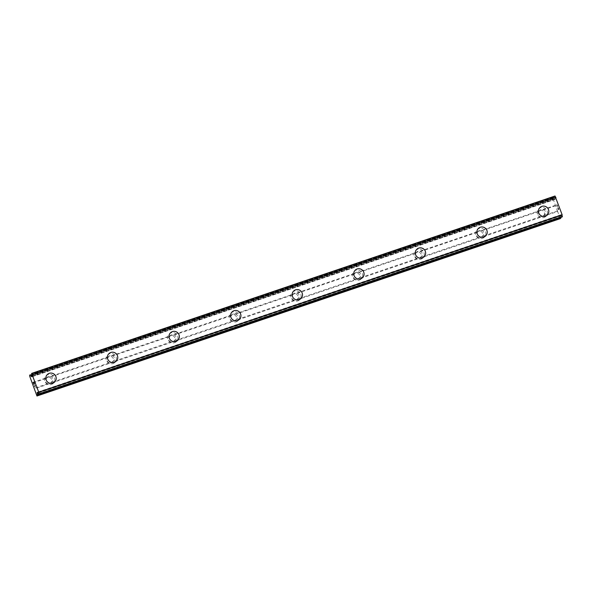 <?xml version="1.0" encoding="UTF-8"?>
<svg xmlns="http://www.w3.org/2000/svg" width="592" height="592" viewBox="0 0 592 592"><rect width="100%" height="100%" fill="white"/><g stroke="black" fill="none" stroke-linecap="round" stroke-linejoin="round"><path stroke-width="0.44" stroke-dasharray="2.96 2.22" d="M560.365 218.603L557.627 211.507L542.228 216.724L543.826 215.555A3.308 3.241 46.9 0 0 541.983 210.382L540.015 210.515L538.579 211.536A3.308 3.241 46.9 0 0 540.422 216.709L542.228 216.724L172.775 341.954L49.624 383.69L51.223 382.521A3.308 3.241 46.9 0 0 49.38 377.348L47.412 377.481L45.976 378.503A3.308 3.241 46.9 0 0 47.819 383.675L49.624 383.69L34.232 388.914M50.757 382.632A3.308 3.241 46.9 0 0 52.436 377.866A3.308 3.241 46.9 0 0 47.39 377.111A3.308 3.241 46.9 0 0 50.757 382.632M54.605 382.069L54.605 382.069A5.239 5.128 -133.1 0 1 46.62 380.878A5.239 5.128 -133.1 0 1 47.449 374.418L47.449 374.418M111.2 362.822L112.798 361.653A3.308 3.241 46.9 0 0 110.956 356.48L108.987 356.613L107.552 357.627A3.308 3.241 46.9 0 0 109.394 362.807L111.2 362.822M112.332 361.764A3.308 3.241 46.9 0 0 114.012 356.991A3.308 3.241 46.9 0 0 108.965 356.243A3.308 3.241 46.9 0 0 112.332 361.764M116.18 361.201L116.18 361.194A5.239 5.128 -133.1 0 1 116.18 361.201A5.239 5.128 -133.1 0 1 108.195 360.01A5.239 5.128 -133.1 0 1 109.024 353.55L109.024 353.542M172.775 341.954L174.374 340.785A3.308 3.241 46.9 0 0 172.531 335.605L170.563 335.738L169.127 336.759A3.308 3.241 46.9 0 0 170.97 341.932L172.775 341.954M173.907 340.888A3.308 3.241 46.9 0 0 175.587 336.123A3.308 3.241 46.9 0 0 170.548 335.368A3.308 3.241 46.9 0 0 173.907 340.888M177.755 340.326L177.755 340.326A5.239 5.128 -133.1 0 1 169.771 339.135A5.239 5.128 -133.1 0 1 170.6 332.674L170.607 332.674M234.351 321.079L235.949 319.909A3.308 3.241 46.9 0 0 234.106 314.737L232.138 314.87L230.702 315.891A3.308 3.241 46.9 0 0 232.545 321.064L234.351 321.079M235.483 320.02A3.308 3.241 46.9 0 0 237.163 315.255A3.308 3.241 46.9 0 0 232.123 314.5A3.308 3.241 46.9 0 0 235.483 320.02M239.331 319.458L239.331 319.458A5.239 5.128 -133.1 0 1 231.346 318.267A5.239 5.128 -133.1 0 1 232.175 311.806L232.182 311.806M295.926 300.211L297.524 299.041A3.308 3.241 46.9 0 0 295.682 293.861L293.713 294.002L292.278 295.016A3.308 3.241 46.9 0 0 294.12 300.196L295.926 300.211M297.058 299.152A3.308 3.241 46.9 0 0 298.738 294.379A3.308 3.241 46.9 0 0 293.699 293.625A3.308 3.241 46.9 0 0 297.058 299.152M300.906 298.583L300.906 298.583A5.239 5.128 -133.1 0 1 292.922 297.391A5.239 5.128 -133.1 0 1 293.75 290.931A5.239 5.128 -133.1 0 1 293.758 290.931L293.758 290.931M357.501 279.335L359.1 278.166A3.308 3.241 46.9 0 0 357.257 272.993L355.289 273.127L353.853 274.148A3.308 3.241 46.9 0 0 355.696 279.32L357.501 279.335M358.634 278.277A3.308 3.241 46.9 0 0 360.313 273.511A3.308 3.241 46.9 0 0 355.274 272.757A3.308 3.241 46.9 0 0 358.634 278.277M362.482 277.715L362.482 277.715A5.239 5.128 -133.1 0 1 354.497 276.523A5.239 5.128 -133.1 0 1 355.326 270.063A5.239 5.128 -133.1 0 1 355.333 270.063L355.326 270.063M419.077 258.467L420.675 257.298A3.308 3.241 46.9 0 0 418.833 252.118L416.864 252.259L415.429 253.272A3.308 3.241 46.9 0 0 417.271 258.452L419.077 258.467M420.209 257.409A3.308 3.241 46.9 0 0 421.889 252.636A3.308 3.241 46.9 0 0 416.849 251.889A3.308 3.241 46.9 0 0 420.209 257.409M424.057 256.839L424.057 256.839A5.239 5.128 -133.1 0 1 416.072 255.648A5.239 5.128 -133.1 0 1 416.909 249.195A5.239 5.128 -133.1 0 1 416.909 249.188L416.909 249.188M480.652 237.599L482.251 236.423A3.308 3.241 46.9 0 0 480.408 231.25L478.44 231.383L477.004 232.404A3.308 3.241 46.9 0 0 478.847 237.577L480.652 237.599M481.784 236.534A3.308 3.241 46.9 0 0 483.464 231.768A3.308 3.241 46.9 0 0 478.425 231.013A3.308 3.241 46.9 0 0 481.784 236.534M485.632 235.971L485.632 235.971A5.239 5.128 -133.1 0 1 477.648 234.78A5.239 5.128 -133.1 0 1 478.484 228.32L478.484 228.32M543.36 215.666A3.308 3.241 46.9 0 0 545.04 210.893A3.308 3.241 46.9 0 0 540 210.145A3.308 3.241 46.9 0 0 543.36 215.666M547.208 215.096L547.208 215.103A5.239 5.128 -133.1 0 1 539.223 213.912A5.239 5.128 -133.1 0 1 540.059 207.452L540.059 207.444M544.011 217.479A5.239 5.128 46.9 0 0 546.668 209.923A5.239 5.128 46.9 0 0 538.683 208.732A5.239 5.128 46.9 0 0 544.011 217.479M545.239 216.324A5.239 5.128 46.9 0 0 547.896 208.776A5.239 5.128 46.9 0 0 539.911 207.585A5.239 5.128 46.9 0 0 545.239 216.324M482.436 238.347A5.239 5.128 46.9 0 0 485.085 230.799A5.239 5.128 46.9 0 0 477.108 229.607A5.239 5.128 46.9 0 0 482.436 238.347M483.664 237.2A5.239 5.128 46.9 0 0 486.321 229.644A5.239 5.128 46.9 0 0 478.336 228.453A5.239 5.128 46.9 0 0 483.664 237.2M420.853 259.222A5.239 5.128 46.9 0 0 423.509 251.667A5.239 5.128 46.9 0 0 415.532 250.475A5.239 5.128 46.9 0 0 420.853 259.222M422.089 258.068A5.239 5.128 46.9 0 0 424.738 250.52A5.239 5.128 46.9 0 0 416.761 249.328A5.239 5.128 46.9 0 0 422.089 258.068M359.277 280.09A5.239 5.128 46.9 0 0 361.934 272.542A5.239 5.128 46.9 0 0 353.957 271.351A5.239 5.128 46.9 0 0 359.277 280.09M360.513 278.943A5.239 5.128 46.9 0 0 363.162 271.388A5.239 5.128 46.9 0 0 355.185 270.196A5.239 5.128 46.9 0 0 360.513 278.943M297.702 300.958A5.239 5.128 46.9 0 0 300.359 293.41A5.239 5.128 46.9 0 0 292.381 292.219A5.239 5.128 46.9 0 0 297.702 300.958M298.93 299.811A5.239 5.128 46.9 0 0 301.587 292.263A5.239 5.128 46.9 0 0 293.61 291.072A5.239 5.128 46.9 0 0 298.93 299.811M236.127 321.833A5.239 5.128 46.9 0 0 238.783 314.278A5.239 5.128 46.9 0 0 230.806 313.087A5.239 5.128 46.9 0 0 236.127 321.833M237.355 320.686A5.239 5.128 46.9 0 0 240.012 313.131A5.239 5.128 46.9 0 0 232.034 311.94A5.239 5.128 46.9 0 0 237.355 320.686M174.551 342.701A5.239 5.128 46.9 0 0 177.208 335.153A5.239 5.128 46.9 0 0 169.223 333.962A5.239 5.128 46.9 0 0 174.551 342.701M175.78 341.554A5.239 5.128 46.9 0 0 178.436 334.006A5.239 5.128 46.9 0 0 170.459 332.815A5.239 5.128 46.9 0 0 175.78 341.554M112.976 363.577A5.239 5.128 46.9 0 0 115.632 356.021A5.239 5.128 46.9 0 0 107.648 354.83A5.239 5.128 46.9 0 0 112.976 363.577M114.204 362.422A5.239 5.128 46.9 0 0 116.861 354.874A5.239 5.128 46.9 0 0 108.884 353.683A5.239 5.128 46.9 0 0 114.204 362.422M51.4 384.445A5.239 5.128 46.9 0 0 54.057 376.897A5.239 5.128 46.9 0 0 46.072 375.705A5.239 5.128 46.9 0 0 51.4 384.445M52.629 383.298A5.239 5.128 46.9 0 0 55.285 375.742A5.239 5.128 46.9 0 0 47.301 374.551A5.239 5.128 46.9 0 0 52.629 383.298M558.752 209.176L558.167 207.563L558.752 209.176M558.552 209.361L558.241 208.48L558.545 209.361M558.241 208.48L558.522 209.39L558.204 208.51M558.323 209.575L557.745 207.955L558.315 209.575M557.716 207.992L558.367 209.812L558.855 209.353L558.204 207.526L558.848 209.353L558.36 209.812L557.708 207.992M557.538 205.661L557.324 205.054L557.538 205.661M556.968 204.773L557.035 205.306L556.968 204.773M557.035 205.306L557.205 206.445L557.028 205.306M557.205 206.445L556.598 204.728L557.205 206.445M556.561 204.758L557.331 206.919L557.301 205.106L557.331 206.919L556.561 204.758M557.627 211.507L553.202 199.09L552.995 197.898L553.542 197.388L31.509 374.329L553.542 197.388M555.03 195.996L555.022 199.452L553.564 197.373M560.905 217.368L560.728 214.815L562.119 216.953M33.944 383.357L33.833 382.291M33.951 384.334L33.603 382.506M34.403 383.905L33.788 382.055M34.861 385.399L35.239 386.11L34.743 386.569M538.579 211.536L480.408 231.25M555.414 205.298L32.02 382.698M555.681 205.735L541.983 210.382M540.422 216.709L482.251 236.423M477.004 232.404L418.833 252.118M478.847 237.577L420.675 257.298M415.429 253.272L357.257 272.993M417.271 258.452L359.1 278.166M353.853 274.148L295.682 293.861M355.696 279.32L297.524 299.041M292.278 295.016L234.106 314.737M294.12 300.196L235.949 319.909M230.702 315.891L172.531 335.605M232.545 321.064L174.374 340.785M169.127 336.759L110.956 356.48M170.97 341.932L112.798 361.653M107.552 357.627L49.38 377.348M109.394 362.807L51.223 382.521M45.976 378.503L32.286 383.142M47.819 383.675L34.129 388.315M553.202 199.09L29.807 376.497M552.995 197.898L29.6 375.306M555.03 197.935L31.635 375.343M561.364 215.725L37.969 393.125M559.832 217.715L36.438 395.116M557.523 210.915L543.826 215.555M553.875 197.684L31.598 374.706M554.815 199.245L31.827 376.512M555.037 199.437L31.642 376.845L555.022 199.452M555.185 199.297L31.79 376.704M555.192 198.89L31.798 376.29M555.037 198.002L31.642 375.409M554.793 196.529L31.398 373.937M554.756 196.248L31.361 373.656M562 216.761L38.606 394.168M561.334 215.68L37.94 393.088M560.935 215.022L37.548 392.422M560.713 214.822L37.355 392.215M560.565 214.963L37.444 392.281M560.557 215.377L37.659 392.614M50.816 382.965L51.911 381.944M112.391 362.097L113.486 361.076M173.967 341.221L175.062 340.2M235.542 320.353L236.637 319.332M297.117 299.478L298.213 298.457M358.693 278.61L359.788 277.589M420.276 257.742L421.363 256.721M481.851 236.867L482.939 235.845M543.426 215.999L544.514 214.977M545.831 216.383L547.06 215.236M484.256 237.259L485.484 236.104M422.681 258.127L423.909 256.98M361.105 279.002L362.334 277.848M299.53 299.87L300.758 298.723M237.954 320.738L239.183 319.591M176.379 341.614L177.607 340.467M114.804 362.482L116.032 361.335M53.228 383.357L54.457 382.203M46.072 375.705L47.301 374.551M107.648 354.83L108.884 353.683M169.223 333.962L170.459 332.815M230.806 313.087L232.034 311.94M292.381 292.219L293.61 291.072M353.957 271.351L355.185 270.196M415.532 250.475L416.761 249.328M477.108 229.607L478.336 228.453M538.683 208.732L539.911 207.585M538.905 211.166L540 210.145M477.33 232.034L478.425 231.013M415.754 252.91L416.849 251.889M354.179 273.778L355.274 272.757M292.603 294.646L293.699 293.625M231.028 315.521L232.123 314.5M169.453 336.389L170.548 335.368M107.877 357.265L108.965 356.243M46.302 378.133L47.39 377.111M560.728 214.815L37.333 392.222"/><path stroke-width="0.89" d="M47.449 374.418A5.239 5.128 -133.1 0 1 55.433 375.609A5.239 5.128 -133.1 0 1 52.777 383.157A5.239 5.128 -133.1 0 1 47.449 374.418A5.239 5.128 -133.1 0 1 55.433 375.609A5.239 5.128 -133.1 0 1 54.605 382.069M109.024 353.542A5.239 5.128 -133.1 0 1 117.009 354.741A5.239 5.128 -133.1 0 1 114.352 362.289A5.239 5.128 -133.1 0 1 109.024 353.542A5.239 5.128 -133.1 0 1 117.009 354.734A5.239 5.128 -133.1 0 1 116.18 361.194M170.607 332.674A5.239 5.128 -133.1 0 1 178.584 333.866A5.239 5.128 -133.1 0 1 175.928 341.414A5.239 5.128 -133.1 0 1 170.607 332.674A5.239 5.128 -133.1 0 1 178.584 333.866A5.239 5.128 -133.1 0 1 177.755 340.326M232.182 311.806A5.239 5.128 -133.1 0 1 240.16 312.998A5.239 5.128 -133.1 0 1 237.503 320.546A5.239 5.128 -133.1 0 1 232.182 311.806A5.239 5.128 -133.1 0 1 240.16 312.998A5.239 5.128 -133.1 0 1 239.331 319.458M293.758 290.931A5.239 5.128 -133.1 0 1 301.735 292.122A5.239 5.128 -133.1 0 1 299.078 299.678A5.239 5.128 -133.1 0 1 293.758 290.931A5.239 5.128 -133.1 0 1 301.735 292.122A5.239 5.128 -133.1 0 1 300.906 298.583M355.333 270.063A5.239 5.128 -133.1 0 1 363.31 271.254A5.239 5.128 -133.1 0 1 360.654 278.802A5.239 5.128 -133.1 0 1 355.333 270.063A5.239 5.128 -133.1 0 1 363.31 271.254A5.239 5.128 -133.1 0 1 362.482 277.715M416.909 249.188A5.239 5.128 -133.1 0 1 424.886 250.379A5.239 5.128 -133.1 0 1 422.237 257.934A5.239 5.128 -133.1 0 1 416.909 249.188A5.239 5.128 -133.1 0 1 424.886 250.379A5.239 5.128 -133.1 0 1 424.057 256.839M478.484 228.32A5.239 5.128 -133.1 0 1 486.461 229.511A5.239 5.128 -133.1 0 1 483.812 237.059A5.239 5.128 -133.1 0 1 478.484 228.32A5.239 5.128 -133.1 0 1 486.461 229.511A5.239 5.128 -133.1 0 1 485.632 235.971M540.059 207.444A5.239 5.128 -133.1 0 1 548.044 208.636A5.239 5.128 -133.1 0 1 545.387 216.191A5.239 5.128 -133.1 0 1 540.059 207.444A5.239 5.128 -133.1 0 1 548.037 208.643A5.239 5.128 -133.1 0 1 547.208 215.103M562.119 216.953L562.119 214.726L555.03 195.996L31.635 373.397L38.724 392.133L38.732 394.361L37.17 392.37L37.518 395.493L36.97 396.004L29.807 376.497L29.6 375.306L30.17 374.78L31.79 376.704L31.635 373.404L555.03 195.996M562.126 216.953L38.732 394.361L562.126 216.953M560.905 217.368L37.525 394.879M36.97 396.004L560.365 218.603L560.92 217.471M33.833 382.291L34.41 383.897L33.833 382.291L33.914 383.379M33.596 382.506L33.944 384.334L33.293 382.506L33.788 382.047L34.403 383.905M33.788 382.055L33.3 382.506L33.944 384.326M34.854 385.399L35.231 386.11L34.736 386.576L34.972 385.755L34.743 386.569M555.888 197.299L32.493 374.706M555.94 197.388L32.545 374.788M562.119 214.726L38.724 392.133M562.134 214.837L38.739 392.244M31.598 374.706L30.481 375.084M31.827 376.512L31.42 376.645M555.163 196.189L31.768 373.596M555.821 197.232L32.434 374.632M562.141 214.963L38.746 392.37M562.363 216.42L38.968 393.821M562.4 216.702L39.005 394.102M37.659 392.614L37.163 392.785M560.913 218.085L37.518 395.493"/></g></svg>
